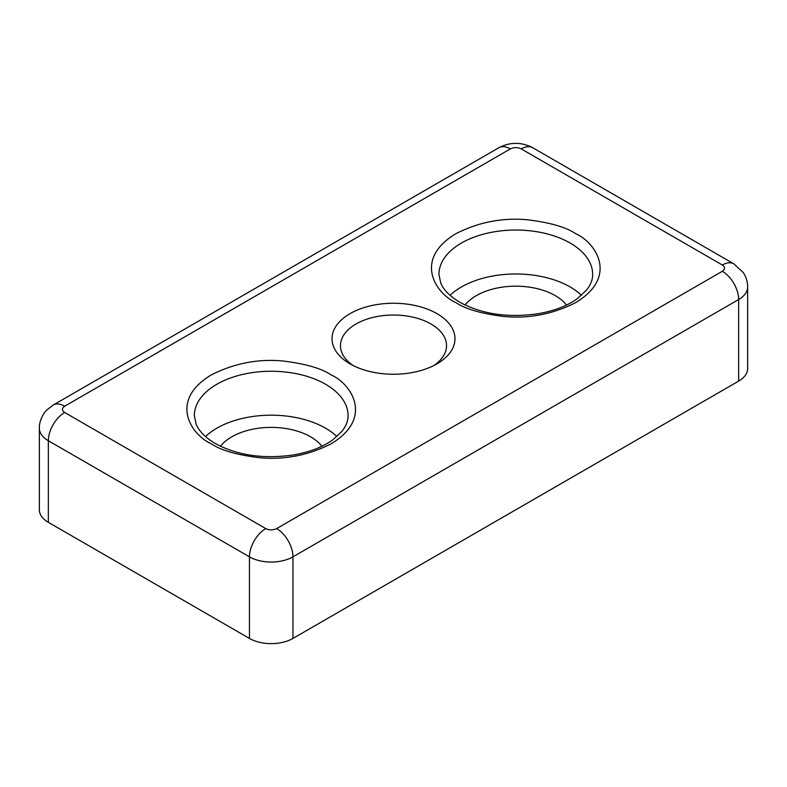 <?xml version="1.0" encoding="UTF-8"?>
<svg xmlns="http://www.w3.org/2000/svg" width="787" height="787" viewBox="0 0 787 787"><rect width="100%" height="100%" fill="white"/><g stroke="black" fill="none" stroke-linecap="round" stroke-linejoin="round"><path stroke-width="1.18" d="M436.982 313.649A61.494 35.504 0 0 0 350.018 313.649A61.494 35.504 0 0 0 350.018 363.85L350.018 363.85A61.494 35.504 0 0 0 436.982 363.85A61.494 35.504 0 0 0 436.982 313.649M433.775 365.581A53.034 30.624 0 0 0 446.534 345.65A53.034 30.624 0 0 0 431.001 323.998A53.034 30.624 0 0 0 373.205 317.358A53.034 30.624 0 0 0 340.466 345.65A53.034 30.624 0 0 0 353.225 365.581M581.514 295.332A76.87 44.377 0 0 0 570.152 286.97A76.87 44.377 0 0 0 450.075 295.332M336.925 436.549A76.87 44.377 0 0 0 325.562 428.187A76.87 44.377 0 0 0 205.486 436.549M465.068 305.031A55.729 32.178 180 0 1 555.199 295.597A55.729 32.178 180 0 1 566.522 305.031M220.478 446.239A55.729 32.178 180 0 1 310.609 436.815A55.729 32.178 180 0 1 321.932 446.239M276.64 528.598A23.059 13.31 60 0 1 292.951 556.842L738.649 299.522L738.649 381.115L292.951 638.434A30.742 17.747 180 0 1 249.459 638.434L48.351 522.332A30.742 17.747 180 0 1 39.35 509.779L39.35 428.187A30.742 17.747 0 0 0 48.351 440.74L249.459 556.842A23.059 13.31 -60 0 1 265.77 528.598L64.662 412.496C61.73 410.401 61.73 408.305 64.662 406.22L510.36 148.9C513.98 147.199 517.61 147.199 521.23 148.9L722.338 265.003C725.27 267.098 725.27 269.193 722.338 271.279L276.64 528.598C273.02 530.29 269.39 530.29 265.77 528.598M738.649 381.115A30.742 17.747 0 0 0 747.65 368.562L747.65 286.97A30.742 17.747 0 0 1 738.649 299.522A23.059 13.31 -120 0 0 722.338 271.279M575.582 233.621C565.991 227.168 550.044 222.564 527.752 219.819C502.863 217.438 478.949 222.032 456.007 233.621C412.565 259.641 436.116 293.954 456.007 302.661C465.599 309.124 481.546 313.728 503.837 316.472C528.726 318.853 552.641 314.249 575.582 302.661C619.025 276.64 595.474 242.337 575.582 233.621M438.93 274.417A76.87 44.377 180 0 1 486.376 233.414A76.87 44.377 180 0 1 570.152 243.035A76.87 44.377 180 0 1 592.66 274.417C592.739 279.552 590.693 284.796 586.522 290.128L577.137 298.814C566.856 306.104 553.556 311.121 537.216 313.865C507.438 317.928 481.644 314.072 459.854 302.277C449.987 296.394 443.622 289.99 440.759 283.064L438.93 274.417M330.993 374.838C321.401 368.375 305.454 363.771 283.163 361.026C258.274 358.646 234.359 363.25 211.418 374.838C167.975 400.858 191.526 435.162 211.418 443.878C221.009 450.331 236.956 454.935 259.248 457.68C284.137 460.061 308.051 455.466 330.993 443.878C374.435 417.858 350.884 383.544 330.993 374.838M194.34 415.634A76.87 44.377 180 0 1 241.786 374.632A76.87 44.377 180 0 1 325.562 384.253A76.87 44.377 180 0 1 348.07 415.634C348.149 420.77 346.093 426.003 341.932 431.345L332.547 440.031C322.267 447.321 308.966 452.338 292.626 455.073C262.848 459.146 237.054 455.28 215.264 443.494C205.397 437.602 199.032 431.197 196.17 424.272L194.34 415.634M722.338 265.003A23.059 13.31 -60 0 1 733.868 263.861L532.76 147.749A23.059 13.31 120 0 0 521.23 148.9M510.36 148.9A23.059 13.31 -120 0 0 498.83 147.749L53.132 405.079A23.059 13.31 60 0 1 64.662 406.22M64.662 412.496A23.059 13.31 120 0 0 48.351 440.74L48.351 522.332M249.459 638.434L249.459 556.842A30.742 17.747 0 0 0 292.951 556.842L292.951 638.434M532.76 147.749C521.447 141.896 510.143 141.896 498.83 147.749M733.868 263.861L743.213 272.509C746.125 276.886 747.611 281.707 747.65 286.97M53.132 405.079L46.856 409.948C44.859 411.414 39.084 419.678 39.35 428.187"/></g></svg>
